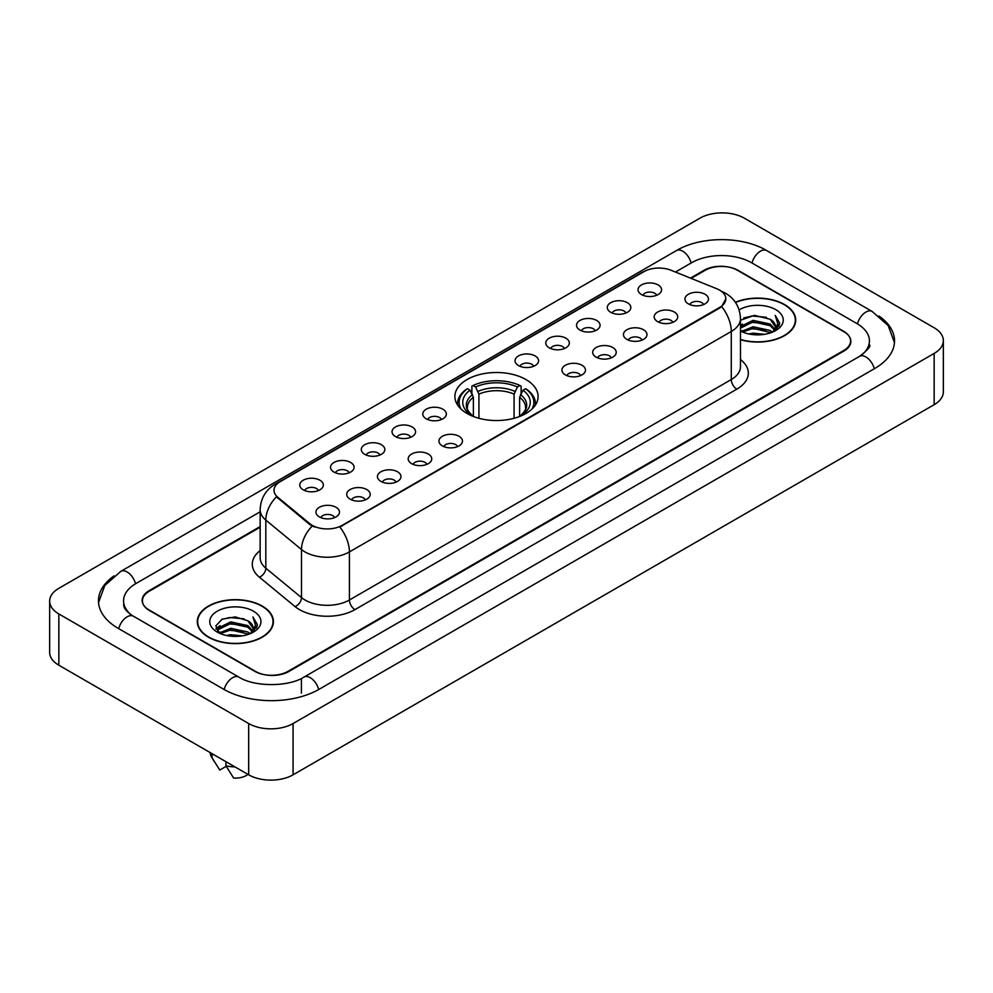 <?xml version="1.0" encoding="UTF-8"?>
<svg xmlns="http://www.w3.org/2000/svg" width="993" height="993" viewBox="0 0 993 993"><rect width="100%" height="100%" fill="white"/><g stroke="black" fill="none" stroke-linecap="round" stroke-linejoin="round"><path stroke-width="1.49" d="M525.918 379.537A41.607 24.018 0 0 0 480.575 374.324A41.607 24.018 0 0 0 454.893 396.517A41.607 24.018 0 0 0 467.082 413.498A41.607 24.018 0 0 0 512.425 418.711A41.607 24.018 0 0 0 538.107 396.517A41.607 24.018 0 0 0 525.918 379.537M610.732 312.298A11.779 6.802 180 0 1 608.386 310.375A11.779 6.802 180 0 1 612.296 301.934A11.779 6.802 180 0 1 627.377 302.691A11.779 6.802 180 0 1 629.711 310.375A11.779 6.802 180 0 1 610.732 312.298M625.95 313.006A7.063 4.084 0 0 0 624.051 311.02A7.063 4.084 0 0 0 617.087 309.99A7.063 4.084 0 0 0 612.16 313.006M579.974 330.061A11.779 6.802 180 0 1 577.641 328.137A11.779 6.802 180 0 1 581.538 319.684A11.779 6.802 180 0 1 596.632 320.441A11.779 6.802 180 0 1 598.965 328.137A11.779 6.802 180 0 1 579.974 330.061M595.192 330.756A7.063 4.084 0 0 0 593.305 328.77A7.063 4.084 0 0 0 586.342 327.74A7.063 4.084 0 0 0 581.414 330.756M549.228 347.811A11.779 6.802 180 0 1 546.895 345.887A11.779 6.802 180 0 1 550.792 337.434A11.779 6.802 180 0 1 565.886 338.191A11.779 6.802 180 0 1 568.219 345.887A11.779 6.802 180 0 1 549.228 347.811M564.446 348.518A7.063 4.084 0 0 0 562.547 346.532A7.063 4.084 0 0 0 555.596 345.49A7.063 4.084 0 0 0 550.668 348.518M518.483 365.561A11.779 6.802 180 0 1 516.149 363.637A11.779 6.802 180 0 1 520.047 355.184A11.779 6.802 180 0 1 535.128 355.953A11.779 6.802 180 0 1 537.474 363.637A11.779 6.802 180 0 1 518.483 365.561M533.7 366.268A7.063 4.084 0 0 0 531.801 364.282A7.063 4.084 0 0 0 524.838 363.252A7.063 4.084 0 0 0 519.91 366.268M426.233 418.823A11.779 6.802 180 0 1 423.899 416.899A11.779 6.802 180 0 1 427.797 408.446A11.779 6.802 180 0 1 442.878 409.203A11.779 6.802 180 0 1 445.224 416.899A11.779 6.802 180 0 1 426.233 418.823M441.451 419.53A7.063 4.084 0 0 0 439.551 417.544A7.063 4.084 0 0 0 432.588 416.501A7.063 4.084 0 0 0 427.66 419.53M395.487 436.572A11.779 6.802 180 0 1 393.141 434.649A11.779 6.802 180 0 1 397.051 426.208A11.779 6.802 180 0 1 412.132 426.965A11.779 6.802 180 0 1 414.466 434.649A11.779 6.802 180 0 1 395.487 436.572M410.705 437.28A7.063 4.084 0 0 0 408.806 435.294A7.063 4.084 0 0 0 401.842 434.264A7.063 4.084 0 0 0 396.915 437.28M364.729 454.322A11.779 6.802 180 0 1 362.395 452.398A11.779 6.802 180 0 1 366.293 443.958A11.779 6.802 180 0 1 381.386 444.715A11.779 6.802 180 0 1 383.72 452.398A11.779 6.802 180 0 1 364.729 454.322M379.947 455.03A7.063 4.084 0 0 0 378.048 453.044A7.063 4.084 0 0 0 371.097 452.014A7.063 4.084 0 0 0 366.169 455.03M333.983 472.085A11.779 6.802 180 0 1 331.65 470.161A11.779 6.802 180 0 1 335.547 461.708A11.779 6.802 180 0 1 350.628 462.465A11.779 6.802 180 0 1 352.974 470.161A11.779 6.802 180 0 1 333.983 472.085M349.201 472.78A7.063 4.084 0 0 0 347.302 470.794A7.063 4.084 0 0 0 340.338 469.763A7.063 4.084 0 0 0 335.411 472.78M303.237 489.834A11.779 6.802 180 0 1 300.891 487.911A11.779 6.802 180 0 1 304.801 479.458A11.779 6.802 180 0 1 319.883 480.215A11.779 6.802 180 0 1 322.216 487.911A11.779 6.802 180 0 1 303.237 489.834M318.455 490.542A7.063 4.084 0 0 0 316.556 488.556A7.063 4.084 0 0 0 309.593 487.513A7.063 4.084 0 0 0 304.665 490.542M641.478 294.549A11.779 6.802 180 0 1 639.144 292.625A11.779 6.802 180 0 1 643.042 284.172A11.779 6.802 180 0 1 658.123 284.941A11.779 6.802 180 0 1 660.469 292.625A11.779 6.802 180 0 1 641.478 294.549M656.696 295.256A7.063 4.084 0 0 0 654.797 293.27A7.063 4.084 0 0 0 647.833 292.24A7.063 4.084 0 0 0 642.918 295.256M657.627 321.633A11.779 6.802 180 0 1 655.293 319.709A11.779 6.802 180 0 1 659.191 311.256A11.779 6.802 180 0 1 674.284 312.013A11.779 6.802 180 0 1 676.618 319.709A11.779 6.802 180 0 1 657.627 321.633M672.844 322.328A7.063 4.084 0 0 0 670.945 320.342A7.063 4.084 0 0 0 663.994 319.312A7.063 4.084 0 0 0 659.067 322.328M626.881 339.383A11.779 6.802 180 0 1 624.547 337.459A11.779 6.802 180 0 1 628.445 329.006A11.779 6.802 180 0 1 643.526 329.763A11.779 6.802 180 0 1 645.872 337.459A11.779 6.802 180 0 1 626.881 339.383M642.099 340.09A7.063 4.084 0 0 0 640.2 338.104A7.063 4.084 0 0 0 633.236 337.061A7.063 4.084 0 0 0 628.308 340.09M596.135 357.132A11.779 6.802 180 0 1 593.789 355.209A11.779 6.802 180 0 1 597.699 346.768A11.779 6.802 180 0 1 612.78 347.525A11.779 6.802 180 0 1 615.114 355.209A11.779 6.802 180 0 1 596.135 357.132M611.353 357.84A7.063 4.084 0 0 0 609.454 355.854A7.063 4.084 0 0 0 602.49 354.824A7.063 4.084 0 0 0 597.563 357.84M565.377 374.882A11.779 6.802 180 0 1 563.043 372.958A11.779 6.802 180 0 1 566.941 364.518A11.779 6.802 180 0 1 582.035 365.275A11.779 6.802 180 0 1 584.368 372.958A11.779 6.802 180 0 1 565.377 374.882M580.595 375.59A7.063 4.084 0 0 0 578.708 373.604A7.063 4.084 0 0 0 571.745 372.574A7.063 4.084 0 0 0 566.817 375.59M442.381 445.894A11.779 6.802 180 0 1 440.048 443.97A11.779 6.802 180 0 1 443.945 435.53A11.779 6.802 180 0 1 459.039 436.287A11.779 6.802 180 0 1 461.373 443.97A11.779 6.802 180 0 1 442.381 445.894M457.599 446.602A7.063 4.084 0 0 0 455.7 444.616A7.063 4.084 0 0 0 448.749 443.586A7.063 4.084 0 0 0 443.821 446.602M411.636 463.657A11.779 6.802 180 0 1 409.302 461.733A11.779 6.802 180 0 1 413.2 453.28A11.779 6.802 180 0 1 428.281 454.037A11.779 6.802 180 0 1 430.627 461.733A11.779 6.802 180 0 1 411.636 463.657M426.853 464.352A7.063 4.084 0 0 0 424.954 462.366A7.063 4.084 0 0 0 417.991 461.335A7.063 4.084 0 0 0 413.063 464.352M380.89 481.406A11.779 6.802 180 0 1 378.544 479.482A11.779 6.802 180 0 1 382.442 471.03A11.779 6.802 180 0 1 397.535 471.787A11.779 6.802 180 0 1 399.869 479.482A11.779 6.802 180 0 1 380.89 481.406M396.095 482.114A7.063 4.084 0 0 0 394.209 480.128A7.063 4.084 0 0 0 387.245 479.085A7.063 4.084 0 0 0 382.317 482.114M350.132 499.156A11.779 6.802 180 0 1 347.798 497.232A11.779 6.802 180 0 1 351.696 488.792A11.779 6.802 180 0 1 366.789 489.549A11.779 6.802 180 0 1 369.123 497.232A11.779 6.802 180 0 1 350.132 499.156M365.35 499.864A7.063 4.084 0 0 0 363.45 497.878A7.063 4.084 0 0 0 356.499 496.848A7.063 4.084 0 0 0 351.572 499.864M319.386 516.906A11.779 6.802 180 0 1 317.052 514.995A11.779 6.802 180 0 1 320.95 506.542A11.779 6.802 180 0 1 336.031 507.299A11.779 6.802 180 0 1 338.377 514.995A11.779 6.802 180 0 1 319.386 516.906M334.604 517.614A7.063 4.084 0 0 0 332.705 515.628A7.063 4.084 0 0 0 325.741 514.597A7.063 4.084 0 0 0 320.813 517.614M688.385 303.87A11.779 6.802 180 0 1 686.039 301.946A11.779 6.802 180 0 1 689.949 293.506A11.779 6.802 180 0 1 705.03 294.263A11.779 6.802 180 0 1 707.364 301.946A11.779 6.802 180 0 1 688.385 303.87M703.603 304.578A7.063 4.084 0 0 0 701.703 302.592A7.063 4.084 0 0 0 694.74 301.562A7.063 4.084 0 0 0 689.812 304.578M716.797 288.752A21.188 12.239 180 0 1 719.627 290.13A21.188 12.239 180 0 1 725.833 298.781A21.188 12.239 180 0 1 719.627 307.433L342.2 525.334A21.188 12.239 180 0 1 309.853 523.708L277.854 497.319A21.188 12.239 180 0 1 274.018 490.306A21.188 12.239 180 0 1 280.225 481.642L643.948 271.648A21.188 12.239 180 0 1 671.094 270.282L716.797 288.752M260.154 527.209L149.322 591.195A23.547 13.592 0 0 0 142.421 600.802A23.547 13.592 0 0 0 149.322 610.422L254.779 671.305A23.547 13.592 0 0 0 288.082 671.305L843.678 350.529A23.547 13.592 0 0 0 850.579 340.922A23.547 13.592 0 0 0 843.678 331.302L738.221 270.419A23.547 13.592 0 0 0 704.918 270.419L691.128 278.375M861.589 355.097A42.389 24.477 0 0 0 869.421 340.922A42.389 24.477 0 0 0 856.996 323.619L751.54 262.735A42.389 24.477 0 0 0 691.6 262.735L675.463 272.045M260.154 511.817L136.004 583.499A42.389 24.477 0 0 0 123.579 600.802A42.389 24.477 0 0 0 131.411 614.977M248.672 723.537A31.404 18.122 0 0 0 293.072 723.537L934.152 353.421A31.404 18.122 0 0 0 943.35 340.599A31.404 18.122 0 0 0 934.152 327.777L744.328 218.187A31.404 18.122 0 0 0 699.928 218.187L58.848 588.315A31.404 18.122 0 0 0 49.65 601.125A31.404 18.122 0 0 0 58.848 613.947L248.672 723.537L248.672 774.813A31.404 18.122 0 0 0 293.072 774.813L934.152 404.685A31.404 18.122 0 0 0 943.35 391.875L943.35 340.599M49.65 601.125L49.65 652.401A31.404 18.122 0 0 0 58.848 665.223L248.672 774.813M114.071 575.878A67.512 38.975 0 0 0 98.468 600.802A67.512 38.975 0 0 0 118.241 628.37L223.698 689.254A67.512 38.975 0 0 0 319.163 689.254L874.759 368.477A67.512 38.975 0 0 0 894.532 340.922A67.512 38.975 0 0 0 878.929 315.997M740.48 339.705A38.069 21.983 0 0 0 795.716 320.094A38.069 21.983 0 0 0 784.569 304.553A38.069 21.983 0 0 0 735.379 302.257M262.276 606.09A38.069 21.983 0 0 0 220.781 601.336A38.069 21.983 0 0 0 197.284 621.63A38.069 21.983 0 0 0 208.431 637.183A38.069 21.983 0 0 0 249.926 641.937A38.069 21.983 0 0 0 273.423 621.63A38.069 21.983 0 0 0 262.276 606.09M725.833 298.781L721.688 306.576L719.627 308.066L339.817 527.047A27.469 15.863 60 0 1 349.412 551.934A31.404 18.122 180 0 1 305.012 551.934A31.404 18.122 180 0 1 301.487 549.514L265.826 520.109A31.404 18.122 180 0 1 260.154 509.719L260.154 557.781A31.404 18.122 0 0 0 265.826 568.182L301.487 597.587A31.404 18.122 0 0 0 305.012 600.008A31.404 18.122 0 0 0 349.412 600.008L731.282 379.537A31.404 18.122 0 0 0 740.48 366.715L740.48 318.654A31.404 18.122 180 0 1 731.282 331.463A27.469 15.863 -120 0 0 721.688 306.576M314.607 527.047L309.853 524.639L276.426 496.798A27.469 18.37 129.5 0 0 265.826 520.109L265.826 568.182A7.845 5.25 -50.5 0 1 259.396 577.194A39.248 22.665 180 0 1 260.154 550.594M260.154 526.563L149.037 590.711A23.547 13.592 0 0 0 142.148 600.331A23.547 13.592 0 0 0 149.037 609.938L255.611 671.467A23.547 13.592 0 0 0 288.913 671.467L843.963 351.013A23.547 13.592 0 0 0 850.852 341.406A23.547 13.592 0 0 0 843.963 331.786L737.389 270.257A23.547 13.592 0 0 0 704.087 270.257L690.483 278.114M748.722 333.946L753.054 333.164L764.598 334.318M753.799 334.703L759.446 334.827M741.498 331.488L753.054 326.747L770.196 330.47L772.368 332.183M742.603 332.047L753.054 328.348L771.065 332.68M740.48 326.573L753.054 320.342L770.196 324.066L774.776 329.167M740.48 328.174L753.054 321.943L770.196 325.667L774.366 329.924M775.036 329.837L775.235 330.595M772.455 332.146A17.75 10.24 0 0 0 775.396 326.498A17.75 10.24 0 0 0 770.196 319.249L775.384 326.883M774.863 330.024L774.205 331.364M740.48 339.457A37.672 21.759 0 0 0 795.331 320.094A37.672 21.759 0 0 0 784.296 304.714A37.672 21.759 0 0 0 735.528 302.48M740.48 331.054A25.595 14.771 0 0 0 775.744 330.545A25.595 14.771 0 0 0 775.744 309.642A25.595 14.771 0 0 0 739.115 309.903M770.196 319.249L754.395 315.352L740.48 320.255M774.192 331.364L779.468 324.612L779.642 323.035L775.248 315.414L777.817 323.929L772.74 332.022M775.248 315.414L779.629 323.333M743.732 317.971L751.962 315.973L766.422 317.288M777.718 324.475L778.81 326.362M746.662 323.383L751.962 322.377L765.888 323.532M746.662 329.8L751.962 328.795L765.888 329.949M777.829 323.83L778.984 325.977M740.48 325.257L742.466 324.152M741.188 331.228L742.466 330.557M226.429 635.483L230.761 634.701L242.292 635.855M231.493 636.24L237.153 636.376M219.205 633.038L230.761 628.296L247.902 632.02L250.075 633.72M220.309 633.596L230.761 629.897L248.759 634.217M217.777 631.722L218.212 628.06L230.761 621.891L247.902 625.602L252.483 630.716M217.678 631.263L218.212 629.661L230.761 623.492L247.902 627.216L252.073 631.474M252.731 631.387L252.93 632.144M250.162 633.683A17.75 10.24 0 0 0 253.091 628.048A17.75 10.24 0 0 0 247.902 620.799L253.078 628.432M252.57 631.573L257.175 626.161L257.348 624.572L252.942 616.951L255.511 625.478L250.447 633.571M208.704 637.022A37.672 21.759 0 0 0 249.764 641.739A37.672 21.759 0 0 0 273.025 621.63A37.672 21.759 0 0 0 261.991 606.251A37.672 21.759 0 0 0 220.93 601.535A37.672 21.759 0 0 0 197.669 621.63A37.672 21.759 0 0 0 208.704 637.022M253.451 611.191A25.595 14.771 0 0 0 217.256 611.191A25.595 14.771 0 0 0 217.256 632.082A25.595 14.771 0 0 0 253.451 632.082A25.595 14.771 0 0 0 253.451 611.191M247.902 620.799L235.254 616.914L222.147 619.173L215.829 625.888L219.416 633.199M210.231 752.62A25.123 14.498 0 0 0 211.608 757.113A25.123 14.498 0 0 0 212.068 757.82L219.751 770.047L226.218 766.311M212.068 757.82L212.068 753.675M225.945 761.693L225.945 765.826L233.628 778.053A15.702 9.061 0 0 0 247.989 774.416M225.945 765.826A25.123 14.498 0 0 0 234.931 766.881M252.942 616.951L257.336 624.882M221.439 619.52L229.656 617.522L244.129 618.825M255.424 626.024L256.504 627.899M216.151 629.165L218.671 627.303M224.356 624.932L229.656 623.927L243.595 625.081M224.356 631.349L229.656 630.332L243.595 631.498M255.524 625.379L256.69 627.526M215.953 628.557L220.161 625.702M218.894 632.777L220.161 632.107M473.376 416.489L473.376 397.312L470.024 390.199A33.75 19.488 0 0 0 470.024 414.366L469.391 414.739M471.886 393.414L471.886 386.153L473.003 385.52A37.362 21.573 0 0 1 519.997 385.52L517.427 386.997A33.75 19.488 0 0 0 475.573 386.997L478.924 394.109L478.924 418.289M514.076 418.289L514.076 394.109L517.427 386.997M461.037 409.066A37.362 21.573 0 0 1 467.455 388.722L466.338 389.355A38.938 22.479 0 0 0 457.562 403.568A38.938 22.479 0 0 0 457.661 405.119M519.997 385.52L521.114 386.153L521.114 393.414M467.455 388.722L470.024 390.199M475.573 386.997L473.003 385.52M470.024 414.366L473.102 416.377M535.339 405.119A38.938 22.479 0 0 0 535.438 403.568A38.938 22.479 0 0 0 526.662 389.355L525.545 388.722A37.362 21.573 0 0 1 531.963 409.066M523.609 414.739L522.976 414.366A33.75 19.488 0 0 0 522.976 390.199L525.545 388.722M519.898 416.377L522.976 414.366M522.976 390.199L519.624 397.312L519.624 416.489M277.854 497.319L277.854 498.25M309.853 523.708L309.853 524.639M342.2 525.334L342.2 525.967M719.627 307.433L719.627 308.066M318.691 689.527A12.561 7.249 -120 0 0 310.288 677.71A12.561 7.249 -120 0 0 304.007 677.089C288.553 687.082 254.295 687.082 238.854 677.089L133.397 616.206C132.143 615.747 126.024 611.576 124.1 607.157L123.579 604.65M224.17 689.527A12.561 7.249 -60 0 1 232.573 677.71A12.561 7.249 -60 0 1 238.854 677.089M118.713 628.643A12.561 7.249 -60 0 1 127.116 616.827A12.561 7.249 -60 0 1 133.397 616.206M98.53 602.577L104.786 585.498L120.836 571.347A12.561 7.249 60 0 1 127.116 571.968A12.561 7.249 60 0 1 135.532 583.785M120.836 571.347L676.444 250.571A12.561 7.249 60 0 1 682.712 251.192A12.561 7.249 60 0 1 691.128 262.996M676.444 250.571C700.934 235.999 742.205 235.999 766.708 250.571A12.561 7.249 120 0 0 760.427 251.192A12.561 7.249 120 0 0 752.011 262.996M894.47 342.684L888.214 325.605L872.164 311.454A12.561 7.249 120 0 0 865.884 312.075A12.561 7.249 120 0 0 857.468 323.892M874.287 368.751A12.561 7.249 -120 0 0 865.884 356.946A12.561 7.249 -120 0 0 859.603 356.326L304.007 677.089M293.072 774.813L293.072 723.537M58.848 665.223L58.848 613.947M934.152 404.685L934.152 353.421M301.4 693.102L301.4 679.001M354.96 609.615A7.845 4.531 60 0 1 349.412 600.008L349.412 551.934L731.282 331.463L731.282 379.537A7.845 4.531 60 0 0 736.831 389.144L354.96 609.615A39.248 22.665 180 0 1 299.464 609.615A39.248 22.665 180 0 1 295.058 606.599L259.396 577.194M740.48 318.654C739.946 307.358 734.981 298.893 725.598 293.258L721.626 291.321A27.469 12.872 112 0 0 721.266 291.185M277.891 483.256A27.469 15.863 -120 0 0 275.036 484.323C265.652 489.959 260.687 498.424 260.154 509.719M275.036 484.323L641.639 272.665A27.469 15.863 60 0 1 643.725 271.784M312.199 526.091A27.469 18.37 129.5 0 0 301.487 549.514L301.487 597.587A7.845 5.25 -50.5 0 1 295.058 606.599M740.48 359.528A39.248 22.665 180 0 1 736.831 389.144M473.376 397.312A29.045 16.769 0 0 0 467.455 407.453C466.66 408.942 468.411 411.76 472.693 415.906M514.076 394.109A29.045 16.769 0 0 0 478.924 394.109M472.556 394.569A30.187 17.427 0 0 0 472.556 415.806M514.895 391.366A30.187 17.427 0 0 0 478.105 391.366M520.444 415.806A30.187 17.427 0 0 0 520.444 394.569M520.307 415.906C524.589 411.772 526.34 408.955 525.545 407.453A29.045 16.769 0 0 0 519.624 397.312M869.421 344.77C871.171 346.036 867.894 349.884 859.603 356.326M766.708 250.571L872.164 311.454M641.639 272.665L646.679 270.319M795.331 323.234L795.331 320.094M217.604 631.523L217.604 630.456M273.025 624.783L273.025 621.63M214.153 761.383L211.608 757.113M197.669 624.783L197.669 621.63M457.562 404.983L457.562 403.568M535.438 404.983L535.438 403.568"/></g></svg>
